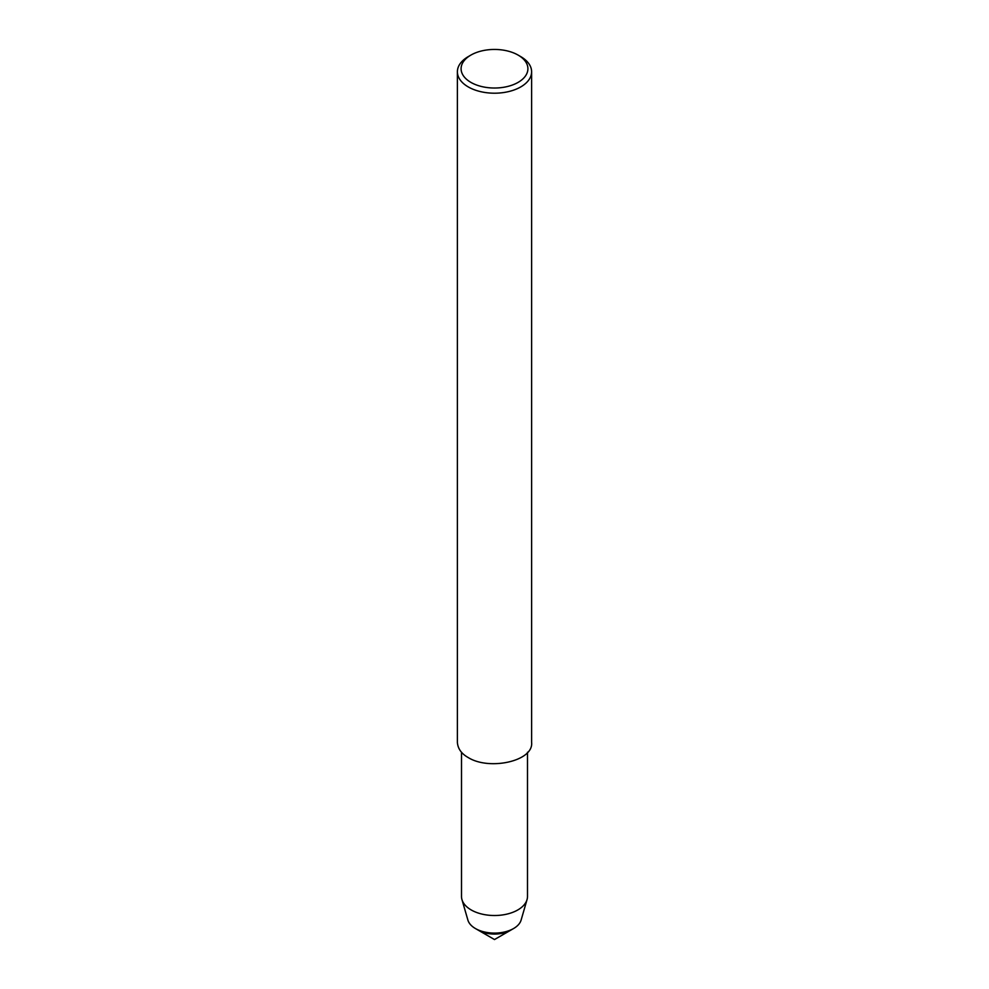 <?xml version="1.0" encoding="UTF-8"?>
<svg xmlns="http://www.w3.org/2000/svg" width="989" height="989" viewBox="0 0 989 989"><rect width="100%" height="100%" fill="white"/><g stroke="black" fill="none" stroke-linecap="round" stroke-linejoin="round"><path stroke-width="1.48" d="M527.496 752.233L527.496 896.467A32.996 19.051 180 0 1 527.038 899.607L521.104 920.104A26.975 15.577 180 0 1 513.575 928.535L510.757 930.167A22.994 13.277 180 0 1 478.243 930.167L494.5 939.55L510.757 930.167A22.994 13.277 180 0 1 478.243 930.167L475.425 928.535A26.975 15.577 180 0 1 467.896 920.091L461.962 899.607A32.996 19.051 180 0 1 461.504 896.467L461.504 752.233M518.125 55.1L520.746 56.62A37.112 21.424 180 0 1 531.612 71.764L531.612 742.418C533.739 761.258 489.209 770.728 468.254 757.574C461.467 753.754 457.845 748.71 457.388 742.418L457.388 71.764A37.112 21.424 180 0 1 468.254 56.62L470.875 55.1A33.403 19.285 180 0 1 518.125 55.1L518.125 55.1A33.403 19.285 180 0 1 518.125 82.371A33.403 19.285 180 0 1 470.875 82.371A33.403 19.285 180 0 1 470.875 55.1M531.612 71.764A37.112 21.424 180 0 1 494.5 93.201A37.112 21.424 180 0 1 457.388 71.764M527.038 899.607A32.996 19.051 180 0 1 494.5 915.517A32.996 19.051 180 0 1 461.962 899.607M513.575 928.535A26.975 15.577 180 0 1 475.425 928.535"/></g></svg>
